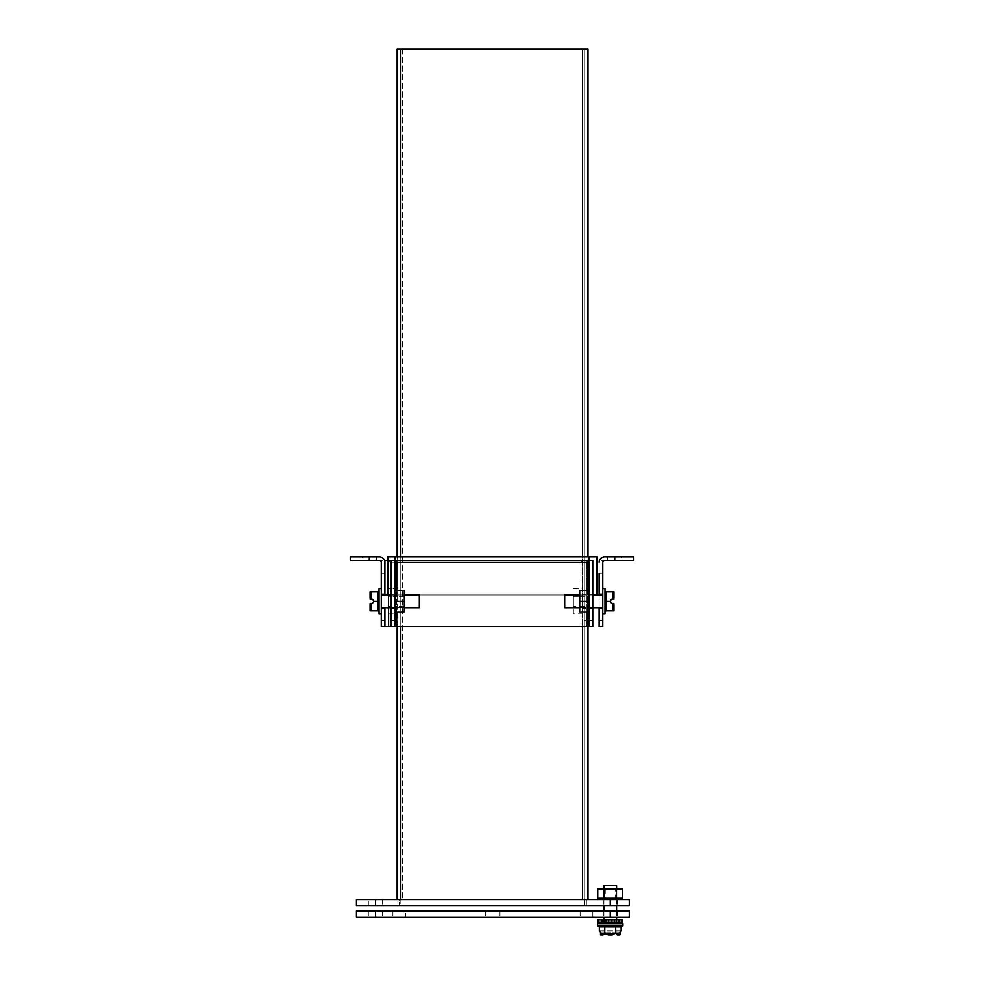 <?xml version="1.0" encoding="UTF-8"?>
<svg xmlns="http://www.w3.org/2000/svg" width="984" height="984" viewBox="0 0 984 984"><rect width="100%" height="100%" fill="white"/><g stroke="black" fill="none" stroke-linecap="round" stroke-linejoin="round"><path stroke-width="0.74" stroke-dasharray="4.92 3.69" d="M381.238 601.261L381.238 588.567L381.238 601.261M419.307 601.261L419.307 607.608L419.307 601.261M379.024 601.261L379.024 588.567L379.024 611.728L379.024 601.261L378.016 601.261L379.024 601.261L379.024 590.794L379.024 611.728L379.024 601.261L373.846 601.261L372.579 603.29L370.082 603.29L372.579 603.29L373.846 601.261L378.016 601.261L378.016 610.707L379.024 611.728L378.016 610.707L371.312 610.707L370.046 607.645L370.082 603.29L370.046 607.645L371.312 610.707L370.046 610.707L370.046 603.29L370.046 610.141L370.046 603.29L371.312 603.29L371.312 610.141L371.312 603.29L370.046 603.29L370.046 607.645L371.312 610.707L378.016 610.707L379.024 611.728M370.082 599.231L370.046 598.198L370.046 599.231L372.579 599.231L373.846 601.261L372.579 599.231L373.846 601.261L378.016 601.261L378.016 591.802L379.024 590.794L378.016 591.802L371.312 591.802L370.046 594.865L370.082 599.231L372.579 599.231L370.082 599.231L370.046 594.865L371.312 591.802L370.046 591.802L370.046 594.865L370.046 591.802L370.046 594.865L371.312 591.802L378.016 591.802L379.024 590.794M370.046 604.324L370.046 603.29L371.312 603.29L371.312 610.141L371.312 603.29L370.046 603.29L370.046 610.141L371.312 610.141L370.046 610.141M370.046 598.198L370.046 592.368L370.046 599.231L371.312 599.231L370.046 599.231L370.046 592.368L371.312 592.368L371.312 599.231L371.312 592.368L371.312 599.231L370.046 599.231L371.312 599.231L371.312 592.368L370.046 592.368M384.892 562.344L384.892 573.364L381.238 573.364L381.238 562.344A1.833 1.833 0 0 0 380.943 561.36L384.018 559.392A5.486 5.486 0 0 1 384.892 562.344L384.892 573.364L381.238 573.364L381.238 562.344L381.238 573.364L384.892 573.364L381.238 573.364L381.238 562.344A1.833 1.833 0 0 0 380.943 561.36L384.018 559.392A5.486 5.486 0 0 1 384.892 562.344L384.892 626.66L381.238 626.66L381.238 594.127L381.238 608.383L384.892 608.383L381.238 608.383L384.892 608.383L384.892 594.127L381.238 594.127L381.238 562.344A1.833 1.833 0 0 0 379.406 560.523L369.258 560.523L369.258 556.858L379.406 556.858A5.486 5.486 0 0 1 384.892 562.344A5.486 5.486 0 0 0 384.018 559.392L380.943 561.36L384.018 559.392A5.486 5.486 0 0 1 384.892 562.344M384.892 607.608L384.892 594.914M586.415 620.289L586.415 560.499L586.415 626.636L586.415 620.289L582.762 620.289L582.762 626.636L586.415 626.636L580.941 626.636L582.762 626.636L582.762 560.499L388.545 560.499L388.545 626.636L384.892 626.636L384.892 620.289L381.238 620.314M384.892 626.636L384.892 594.127L381.238 594.127L381.238 588.567L381.238 608.383M388.545 594.127L388.545 608.383L388.545 594.127L381.238 594.127M369.258 560.523L350.218 560.523L350.218 556.858L369.258 556.858M362.124 556.858L376.38 556.858L362.124 556.858L376.38 556.858L362.124 556.858L362.124 560.523L376.38 560.523L362.124 560.523L376.38 560.523L362.124 560.523L362.124 556.858M582.762 620.289L582.762 560.499L586.415 560.499L582.762 560.499L580.941 562.319L582.762 560.499L580.941 562.319L580.941 626.636L390.365 626.636L390.365 562.319L388.545 560.499L390.365 562.319L388.545 560.499L388.545 626.636L390.365 626.636M390.365 607.608L390.365 562.319L580.941 562.319L580.941 626.636L391.238 626.636L592.762 626.636L592.762 560.499L589.108 560.499L589.108 626.636M586.415 601.261L586.415 594.127L586.415 601.261M582.762 601.261L582.762 594.127L582.762 601.261M387.598 560.499L388.545 560.499L388.545 556.833L582.762 556.833L388.545 556.833L388.545 560.499L582.762 560.499L582.762 556.833L582.762 560.499L580.941 562.319L390.365 562.319L388.545 560.499L384.892 560.499L384.892 620.289L388.545 620.289M384.892 594.127L384.892 608.383L388.545 608.383M394.892 626.636L394.892 560.499L589.108 560.499L587.288 562.319L589.108 560.499L589.108 556.833L394.892 556.833L589.108 556.833M391.238 626.636L391.238 560.499L394.892 560.499L396.712 562.319L394.892 560.499L394.892 556.833M391.238 601.261L391.238 594.127L391.238 601.261M394.892 601.261L394.892 612.073L404.276 612.073L404.276 596.279L404.276 601.261L394.892 601.261L394.892 590.449L394.892 612.073M589.108 601.261L589.108 590.449L579.724 590.449L579.724 606.23L579.724 601.261L589.108 601.261L589.108 612.073L589.108 590.449M592.762 601.261L592.762 594.127L592.762 601.261M599.108 573.364L602.761 573.364L599.108 573.364L602.761 573.364L599.108 573.364L599.108 562.344A5.486 5.486 0 0 1 599.982 559.392A5.486 5.486 0 0 0 599.108 562.344A5.486 5.486 0 0 1 599.982 559.392A5.486 5.486 0 0 0 599.108 562.344L599.108 594.127L602.761 594.127L602.761 562.344A1.833 1.833 0 0 1 603.057 561.36L599.982 559.392L603.057 561.36A1.833 1.833 0 0 0 602.761 562.344L602.761 573.364L602.761 562.344A1.833 1.833 0 0 1 603.057 561.36L599.982 559.392L603.057 561.36A1.833 1.833 0 0 0 602.761 562.344L602.761 573.364L602.761 562.344A1.833 1.833 0 0 1 604.594 560.523L614.742 560.523L614.742 556.858L604.594 556.858A5.486 5.486 0 0 0 599.108 562.344M599.108 620.314L602.761 620.314L602.761 626.66L599.108 626.66L599.108 594.127L602.761 594.127L602.761 608.383L602.761 594.127L599.108 594.127M599.108 594.914L599.108 607.608M602.761 620.314L602.761 608.383L599.108 608.383L602.761 608.383L602.761 613.942L602.761 594.127M599.108 608.383L602.761 608.383M614.742 556.858L633.782 556.858L633.782 560.523L614.742 560.523M621.876 556.858L607.62 556.858L621.876 556.858L607.62 556.858L621.876 556.858L621.876 560.523L607.62 560.523L621.876 560.523L607.62 560.523L621.876 560.523L621.876 556.858M382.579 905.834L368.311 905.834L382.579 905.834L368.311 905.834L382.579 905.834L382.579 899.499L368.311 899.499L382.579 899.499L368.311 899.499L382.579 899.499L382.579 905.834M617.362 905.834L603.094 905.834L617.362 905.834L603.094 905.834L617.362 905.834L617.362 899.499L603.094 899.499L617.362 899.499L603.094 899.499L617.362 899.499L617.362 905.834M610.228 905.834L610.228 899.499L629.268 899.499L629.268 905.834L356.405 905.834L356.405 899.499L375.445 899.499L375.445 905.834M400.832 905.834L584.853 905.834L400.832 905.834L400.832 899.499L584.853 899.499L399.307 899.499L399.307 905.834L399.307 899.499L400.832 899.499L400.832 905.834M584.853 905.834L586.366 905.834L584.853 905.834L584.853 899.499L586.366 899.499L586.366 905.834L586.366 899.499L584.853 899.499L584.853 905.834M610.228 899.499L375.445 899.499M400.783 899.499L582.516 899.499L400.783 899.499L400.783 49.2L400.783 899.499L400.783 49.2L584.336 49.2L397.118 49.2L397.118 899.499L584.336 899.499L397.118 899.499M397.118 626.636L397.118 556.833M587.989 899.499L582.516 899.499L584.336 899.499L584.336 49.2L584.336 899.499L587.989 899.499L587.989 49.2L584.336 49.2L584.336 899.499L584.336 49.2L400.783 49.2M400.783 556.833L400.783 626.636M587.989 626.636L587.989 556.833L587.989 594.914L587.989 556.833L597.509 556.833L597.509 594.914L587.989 594.914L597.509 594.914M397.118 594.939L397.118 556.858L397.118 594.939L387.61 594.939L397.118 594.939M397.118 556.858L387.61 556.858L387.61 594.939L387.61 556.858L397.118 556.858M602.761 607.608L564.693 607.608L564.693 594.914L564.693 607.608L564.693 594.914L602.761 594.914M602.761 588.567L604.976 588.567L604.976 613.942L604.976 588.567L604.976 611.728L604.976 601.261L605.984 601.261L604.976 601.261L604.976 613.942L602.761 613.942M604.976 601.261L605.984 601.261L605.984 591.802L605.984 610.707L605.984 601.261L610.154 601.261L605.984 601.261L605.984 610.707L604.976 611.728L604.976 590.794L604.976 611.728L605.984 610.707L612.688 610.707L613.954 607.645L613.918 603.29L611.421 603.29L613.918 603.29L613.954 607.645L612.688 610.707L613.954 610.707L613.954 607.645L613.954 610.707L613.954 607.645L612.688 610.707L605.984 610.707L604.976 611.728M613.918 603.29L613.954 604.324L613.954 603.29L611.421 603.29L610.154 601.261L611.421 599.231L610.154 601.261L611.421 603.29L610.154 601.261L605.984 601.261L605.984 591.802L604.976 590.794L605.984 591.802L612.688 591.802L613.954 594.865L613.918 599.231L611.421 599.231L613.918 599.231L613.954 594.865L612.688 591.802L613.954 591.802L613.954 599.231L613.954 592.368L613.954 599.231L612.688 599.231L613.954 599.231L613.954 594.865L612.688 591.802L605.984 591.802L604.976 590.794M613.954 604.324L613.954 610.141L613.954 603.29L612.688 603.29L612.688 610.141L612.688 603.29L613.954 603.29L613.954 610.141L612.688 610.141L612.688 603.29L612.688 610.141L613.954 610.141M613.918 599.231L613.954 598.198L613.954 599.231L612.688 599.231L612.688 592.368L612.688 599.231L613.954 599.231L611.421 599.231L610.154 601.261M601.704 922.34L597.755 922.34L601.704 922.34L601.704 919.794L597.755 919.794L601.704 919.794L601.704 922.34M621.691 922.34L621.691 919.794L622.7 919.794L622.7 922.34L597.755 922.34M621.691 919.794L618.063 919.794L618.063 922.34L616.193 922.34L618.063 922.34L618.063 919.794L616.193 919.794L618.961 919.794L618.961 922.34M614.373 922.34L614.373 919.794L611.359 919.794L611.876 922.34M608.579 922.34L608.579 919.794L609.108 922.34L609.108 919.794L604.164 919.794L604.164 922.34M601.495 922.34L601.495 919.794L604.262 919.794L604.262 922.34L601.495 922.34L604.262 922.34L604.262 919.794L598.776 919.794L598.776 922.34M603.684 922.34L616.784 922.34L603.684 922.34L603.684 919.794L616.784 919.794L603.684 919.794M597.755 919.794L598.776 919.794M601.495 919.794L602.393 919.794L602.393 922.34L602.393 919.794L604.262 919.794L601.495 919.794L604.164 919.794M606.082 922.34L606.082 919.794M608.579 919.794L611.876 919.794M616.292 922.34L616.292 919.794L614.373 919.794M616.292 919.794L618.961 919.794M616.193 922.34L616.193 919.794L616.193 922.34M618.751 919.794L622.7 919.794L618.751 919.794L618.751 922.34L618.751 919.794M597.743 888.835L622.712 888.835M615.197 888.835L605.258 888.835L615.197 888.835L615.197 898.22L605.258 898.22L615.197 898.22M597.743 898.22L603.991 898.22L603.991 888.835M616.476 888.835L616.476 898.22L622.712 898.22M603.991 898.22L616.476 898.22M616.574 923.607L603.881 923.607L616.574 923.607M616.574 888.835L616.574 898.22M616.574 899.499L616.574 905.834M616.574 910.913L616.574 917.26M616.574 919.794L616.574 922.34M603.881 885.538L616.574 885.538M597.534 923.607L622.921 923.607M622.921 925.809L597.534 925.809M616.267 925.809L598.137 925.809L622.318 925.809L616.267 925.809L615.689 933.533L612.146 934.8L608.309 934.8L604.766 933.533L603.007 934.8L600.486 934.763L600.486 932.266L619.969 932.266L600.486 932.266M599.317 926.83L604.766 926.83L604.188 925.809L604.766 933.533M619.969 932.266L619.969 934.763L617.46 934.8L615.689 933.533M601.089 934.8L612.146 934.8M608.309 934.8L601.581 934.8L601.581 933.533L618.875 933.533L618.875 934.8L618.875 933.533L601.581 933.533L601.581 934.8M618.875 933.533L601.581 933.533L618.875 933.533M621.138 930.987L599.317 930.987M381.238 594.914L419.307 594.914L419.307 607.608L381.238 607.608M381.238 613.942L379.024 613.942L379.024 588.567L381.238 588.567M373.846 601.261L372.579 603.29L370.082 603.29M613.954 598.198L613.954 592.368L612.688 592.368L612.688 599.231L612.688 592.368L613.954 592.368M613.954 603.29L612.688 603.29L613.954 603.29M394.892 590.449L404.276 590.449L404.276 601.261M589.108 612.073L579.724 612.073L579.724 601.261M387.598 594.914L596.402 594.914L387.598 594.914L387.598 556.833L587.989 556.833M596.402 594.914L596.402 556.833M397.93 595.013L397.93 607.497L397.93 595.013L388.545 595.013L397.93 595.013M397.93 613.745L397.93 607.497L397.93 613.745L388.545 613.745L388.545 588.776L388.545 613.745M397.93 606.23L397.93 596.279L397.93 606.23L388.545 606.23L388.545 596.279L388.545 606.23M397.93 588.776L388.545 588.776M397.93 607.497L388.545 607.497L397.93 607.497M573.377 595.013L573.377 607.497L573.377 595.013L582.762 595.013L573.377 595.013M573.377 613.745L573.377 607.497L573.377 613.745L582.762 613.745L582.762 588.776L582.762 613.745M573.377 606.23L573.377 596.279L573.377 606.23L582.762 606.23L582.762 596.279L582.762 606.23M573.377 588.776L582.762 588.776M573.377 607.497L582.762 607.497L573.377 607.497M610.228 910.913L629.268 910.913L629.268 917.26L356.405 917.26L356.405 910.913L617.362 910.913L603.094 910.913L617.362 910.913L603.094 910.913L617.362 910.913L610.228 910.913L610.228 917.26L603.094 917.26L610.228 917.26M405.543 910.913L580.13 910.913L392.862 910.913L405.543 910.913L405.543 917.26L592.811 917.26L592.811 910.913L580.13 910.913L592.811 910.913L592.811 917.26L392.862 917.26L405.543 917.26L405.543 910.913M375.445 910.913L368.311 910.913L382.579 910.913L368.311 910.913L382.579 910.913L368.311 910.913L382.579 910.913L375.445 910.913L375.445 917.26L368.311 917.26L375.445 917.26M492.836 910.913L485.702 910.913L492.836 910.913M392.862 910.913L392.862 917.26L392.862 910.913M492.836 917.26L485.702 917.26L492.836 917.26M388.163 556.833L596.956 556.833L596.956 594.914L388.163 594.914L388.163 556.833L596.956 556.833L596.956 594.914L388.163 594.914L388.163 556.833M378.016 610.707L378.016 601.261L378.016 610.707M378.016 591.802L378.016 601.261L378.016 591.802M396.712 590.449L396.712 612.073M587.288 612.073L587.288 590.449M587.288 626.636L587.288 562.319L396.712 562.319L396.712 626.636M402.604 49.2L402.604 899.499L402.604 49.2M582.516 626.636L582.516 556.833M582.516 899.499L582.516 49.2M604.766 926.83L621.138 926.83M580.13 910.913L580.13 917.26L580.13 910.913M376.38 560.523L376.38 556.858L376.38 560.523M586.415 594.127L582.762 594.127M586.415 608.383L582.762 608.383M391.238 608.383L394.892 608.383M391.238 594.127L394.892 594.127M589.108 608.383L592.762 608.383M589.108 594.127L592.762 594.127M607.62 560.523L607.62 556.858L607.62 560.523M368.311 905.834L368.311 899.499L368.311 905.834M603.094 905.834L603.094 899.499L603.094 905.834M616.784 919.794L616.784 922.34M605.258 888.835L605.258 898.22M603.881 888.835L603.881 898.22M603.881 899.499L603.881 905.834M603.881 910.913L603.881 917.26M603.881 919.794L603.881 922.34M404.276 594.914L391.238 594.914M404.276 607.608L391.238 607.608M579.724 607.608L592.762 607.608M579.724 594.914L592.762 594.914M404.276 596.279L394.892 596.279M404.276 606.23L394.892 606.23M579.724 606.23L589.108 606.23M579.724 596.279L589.108 596.279M397.93 596.279L388.545 596.279M573.377 596.279L582.762 596.279M603.094 910.913L603.094 917.26M617.362 910.913L617.362 917.26M368.311 910.913L368.311 917.26M382.579 910.913L382.579 917.26M485.702 910.913L485.702 917.26L485.702 910.913M499.97 910.913L499.97 917.26L499.97 910.913"/><path stroke-width="1.48" d="M379.024 611.728L378.016 610.707L370.046 610.707L371.312 610.707L370.046 610.707L370.046 607.645L371.312 610.707L378.016 610.707L378.016 601.261L379.024 601.261L379.024 613.942L381.238 613.942M379.024 590.794L378.016 591.802L370.046 591.802L371.312 591.802L370.046 594.865L370.046 598.198M370.046 591.802L370.046 594.865L370.046 591.802L378.016 591.802L378.016 601.261L373.846 601.261L372.579 599.231L370.082 599.231M384.892 573.364L384.892 562.344L384.892 573.364M384.892 594.914L384.892 562.344A5.486 5.486 0 0 0 379.406 556.858L350.218 556.858L350.218 560.523L369.258 560.523L369.258 556.858M384.892 620.314L381.238 620.314L381.238 626.66L384.892 626.66L384.892 607.608M380.943 561.36A1.833 1.833 0 0 1 381.238 562.344A1.833 1.833 0 0 0 380.943 561.36M387.598 560.499L384.892 560.499L384.892 594.127L381.238 594.127L381.238 562.344A1.833 1.833 0 0 0 379.406 560.523L369.258 560.523M384.892 608.383L381.238 608.383L381.238 594.127M381.238 620.314L381.238 608.383M396.712 612.073L396.712 626.636L384.892 626.636M396.712 626.636L587.288 626.636L587.288 612.073M394.892 626.636L394.892 560.499L396.712 562.319L394.892 560.499L589.108 560.499L587.288 562.319L589.108 560.499L592.762 560.499L592.762 626.636L587.288 626.636M391.238 626.636L391.238 560.499L394.892 560.499L394.892 556.833L589.108 556.833L589.108 626.636M394.892 620.289L391.238 620.289M592.762 620.289L589.108 620.289M599.108 594.914L599.108 573.364M599.108 620.314L599.108 626.66L602.761 626.66L602.761 608.383L599.108 608.383L599.108 620.314L602.761 620.314M599.108 607.608L599.108 608.383M599.108 562.344A5.486 5.486 0 0 1 604.594 556.858L633.782 556.858L633.782 560.523L614.742 560.523L614.742 556.858M599.108 594.127L602.761 594.127L602.761 562.344A1.833 1.833 0 0 1 604.594 560.523L614.742 560.523M610.228 905.834L629.268 905.834L629.268 899.499L610.228 899.499L610.228 905.834L375.445 905.834L375.445 899.499L610.228 899.499M375.445 899.499L356.405 899.499L356.405 905.834L375.445 905.834M397.118 899.499L397.118 626.636M397.118 556.833L397.118 49.2L400.783 49.2L400.783 556.833M587.989 556.833L587.989 49.2L400.783 49.2M400.783 626.636L400.783 899.499M587.989 899.499L587.989 626.636M604.976 601.261L605.984 601.261L605.984 610.707L613.954 610.707L612.688 610.707L613.954 607.645L613.954 604.324M613.954 598.198L613.954 591.802L605.984 591.802L604.976 590.794M613.954 610.707L613.954 607.645L613.954 610.707L605.984 610.707L604.976 611.728M621.691 922.34L622.7 922.34L622.7 919.794L621.691 919.794L621.691 922.34L618.961 922.34L618.961 919.794L621.691 919.794M597.755 922.34L597.755 919.794L597.755 922.34L618.961 922.34M597.755 919.794L601.495 919.794L601.495 922.34M598.776 922.34L598.776 919.794M618.961 919.794L616.292 919.794L616.292 922.34M614.373 922.34L614.373 919.794L616.292 919.794M611.876 922.34L611.876 919.794L614.373 919.794M611.876 919.794L608.579 919.794L608.579 922.34M606.082 922.34L606.082 919.794L608.579 919.794M604.164 922.34L604.164 919.794L606.082 919.794M604.164 919.794L601.495 919.794M603.991 888.835L597.743 888.835L597.743 898.22L603.991 898.22L603.991 888.835L616.476 888.835L616.476 898.22L603.991 898.22M616.476 898.22L622.712 898.22L622.712 888.835L616.476 888.835M603.881 888.835L603.881 885.538L616.574 885.538L616.574 888.835M616.574 898.22L616.574 899.499M616.574 905.834L616.574 910.913M616.574 917.26L616.574 919.794M616.574 922.34L616.574 923.607M622.921 923.607L597.534 923.607L597.534 925.809L622.921 925.809L622.921 923.607M598.137 925.809L599.317 926.83L599.317 930.987L600.486 932.266L599.317 930.987M621.138 930.987L619.969 932.266L621.138 930.987L621.138 926.83L622.318 925.809M621.138 926.83L615.689 926.83L616.267 925.809M599.317 926.83L604.766 926.83L604.766 933.533L608.309 934.8L612.146 934.8L615.689 933.533L615.689 926.83L604.766 926.83L604.188 925.809M619.969 932.266L619.969 934.763L618.875 934.8M615.689 933.533L617.46 934.8L619.379 934.8M600.486 932.266L600.486 934.763L603.007 934.8L604.766 933.533M612.146 934.8L608.309 934.8M404.276 607.608L419.307 607.608L419.307 594.914L404.276 594.914M381.238 588.567L379.024 588.567L379.024 601.261M370.046 604.324L370.046 610.141M370.082 603.29L372.579 603.29L373.846 601.261M579.724 594.914L564.693 594.914L564.693 607.608L579.724 607.608M602.761 594.127L602.761 608.383M602.761 613.942L604.976 613.942L604.976 588.567L602.761 588.567M613.918 599.231L611.421 599.231L610.154 601.261L611.421 603.29L613.918 603.29M610.154 601.261L605.984 601.261L605.984 591.802L612.688 591.802L613.954 594.865L613.954 592.368M394.892 612.073L404.276 612.073L404.276 590.449L394.892 590.449M404.276 601.261L394.892 601.261M589.108 590.449L579.724 590.449L579.724 612.073L589.108 612.073M579.724 601.261L589.108 601.261M387.598 594.914L387.598 556.833L394.892 556.833M589.108 556.833L596.402 556.833L596.402 594.914M375.445 910.913L356.405 910.913L356.405 917.26L629.268 917.26L629.268 910.913L375.445 910.913L375.445 917.26M597.509 594.914L597.509 556.833L596.402 556.833M390.365 626.636L390.365 607.608M587.288 590.449L587.288 562.319L396.712 562.319L396.712 590.449M582.516 899.499L582.516 626.636M582.516 556.833L582.516 49.2M610.228 917.26L610.228 910.913M603.881 898.22L603.881 899.499M603.881 905.834L603.881 910.913M603.881 917.26L603.881 919.794M603.881 922.34L603.881 923.607M391.238 594.914L381.238 594.914M391.238 607.608L381.238 607.608M592.762 607.608L602.761 607.608M592.762 594.914L602.761 594.914"/></g></svg>

